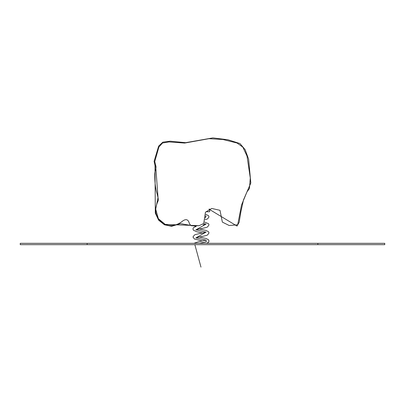 <?xml version="1.0" encoding="UTF-8"?>
<svg xmlns="http://www.w3.org/2000/svg" width="405" height="405" viewBox="0 0 405 405"><rect width="100%" height="100%" fill="white"/><g stroke="black" fill="none" stroke-linecap="round" stroke-linejoin="round"><path stroke-width="0.61" d="M206.241 211.759L209.638 211.759L209.638 209.061M208.985 209.132L237.011 226.066L239.137 222.35L240.889 211.744L243.506 199.857L250.816 183.035L248.629 159.256L245.167 149.703L239.968 143.557L227.954 139.76L212.858 137.892L185.667 142.671L170.171 141.193L162.825 142.16L158.669 146.073L154.092 161.362L154.999 165.432L155.317 213.167L158.664 220.219L164.45 224.79L171.634 226.289L180.382 223.621L196.217 226.339L180.382 223.621L171.634 226.289L164.45 224.79L158.664 220.219L155.317 213.167L154.999 165.432L155.641 165.25C156.877 168.252 154.573 170.601 154.756 174.874C154.72 180.863 155.231 186.224 156.295 190.963C158.071 197.043 158.689 200.328 158.152 200.819C157.758 201.513 154.275 208.858 156.29 214.311C158.137 219.429 161.21 222.831 165.508 224.517C170.424 226.562 175.674 225.767 181.263 222.132C184.928 218.918 187.459 218.857 188.852 221.95C189.444 223.985 190.34 225.266 191.55 225.787L199.068 225.681M155.641 165.25L154.756 161.549L158.887 147.05L162.511 143.016L168.981 141.927L184.655 143.066L208.97 138.692L222.877 139.492L237.062 143.021L242.823 147.111L246.999 156.001L250.29 177.977L249.44 188.517L246.964 191.884L241.522 205.062L237.7 224.795L229.205 225.509L222.375 222.122L219.991 210.316L211.764 208.453L205.446 212.19L203.73 223.479L199.138 225.681L165.194 224.39L158.35 218.685L155.702 209.127L158.031 197.64L155.641 165.25M384.75 243.329L20.25 243.329L20.25 244.671L384.75 244.671L384.75 243.329M200.971 267.108L194.866 244.671M199.457 243.329L206.307 241.75L205.968 240.165M205.902 240.145L196.035 237.877M195.969 237.851L205.968 232.141M205.902 232.121L196.035 229.848M195.969 229.827L205.968 224.112M205.902 224.092L204.373 223.676M205.325 217.976L205.968 216.088M205.902 216.062L205.588 215.966M317.854 243.329L317.854 244.671M87.146 243.329L87.146 244.671M206.768 243.329L208.6 242.18L208.995 241.015L208.565 239.806L206.145 238.504L199.336 237.006M193.899 243.329L197.574 242.058L206.089 240.059M202.601 241.015L194.466 239.031L192.942 237.006L194.496 234.961C196.663 233.898 205.264 232.698 206.094 232.03M195.853 237.958L195.848 237.968C196.688 237.29 205.34 236.095 207.481 235.011L208.995 232.991L208.56 231.776L206.115 230.465L199.336 228.977M195.853 229.934L195.848 229.939C196.693 229.255 205.36 228.066 207.497 226.977L208.995 224.962L208.575 223.762L204.712 222.072M202.601 232.991L196.668 231.731L193.387 230.202L192.942 228.977L193.377 227.762L196.217 226.339M203.133 224.851L206.094 224M205.082 219.738L207.522 218.938L208.995 216.933L208.56 215.723L205.791 214.316M206.094 215.976L205.558 216.194"/></g></svg>
